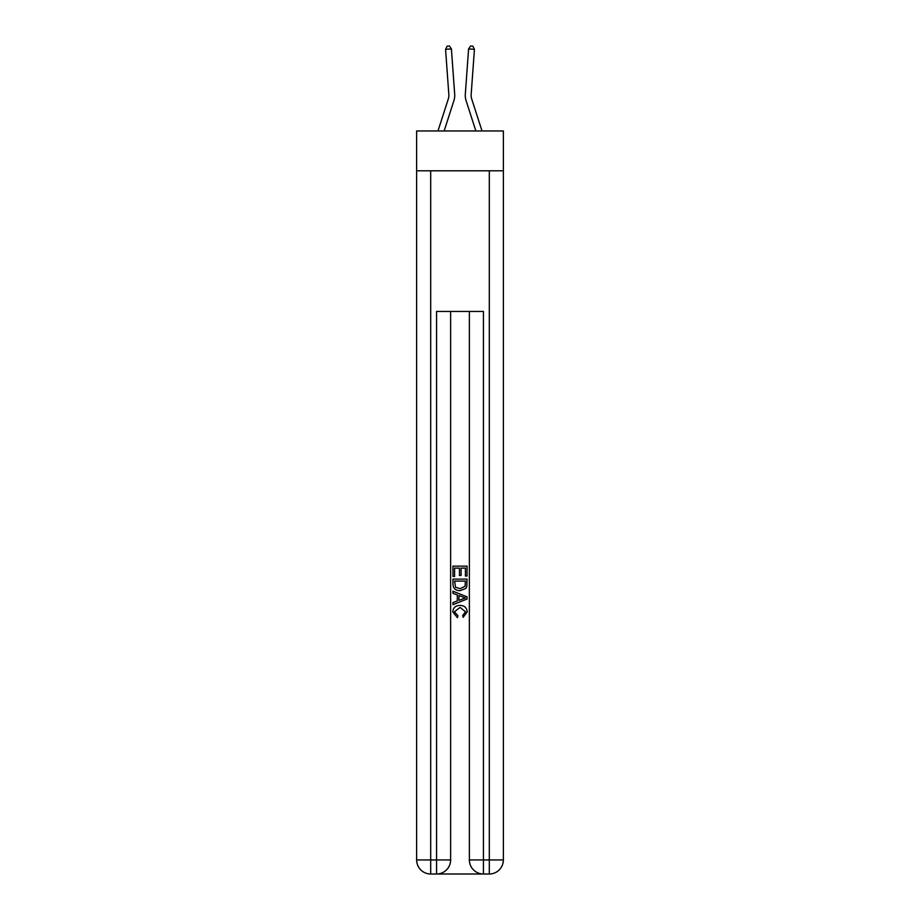 <?xml version="1.0" encoding="UTF-8"?>
<svg xmlns="http://www.w3.org/2000/svg" width="920" height="920" viewBox="0 0 920 920"><rect width="100%" height="100%" fill="white"/><g stroke="black" fill="none" stroke-linecap="round" stroke-linejoin="round"><path stroke-width="1.38" d="M503.366 170.809L503.366 130.962L416.633 130.962L416.633 170.809L503.366 170.809L503.366 859.935L489.302 859.935L489.302 170.809M453.882 100.728L444.13 130.962L453.882 100.728A17.583 17.583 142.5 0 0 454.675 94.058L451.409 48.909L454.675 94.058M437.978 130.962L448.304 98.923A11.718 11.718 -32.4 0 0 448.834 94.484L445.567 49.335L447.108 46.172L449.443 46L451.409 48.909L445.567 49.335M482.022 130.962L471.695 98.923A11.718 11.718 32.4 0 1 471.166 94.484L474.433 49.335L468.591 48.909L465.324 94.058A17.583 17.583 -142.5 0 0 466.118 100.728L475.87 130.962L466.118 100.728M437.609 874L482.39 874M483.437 874L483.437 859.935L469.372 859.935A14.064 14.064 0 0 0 483.437 874L489.302 874L489.302 859.935L483.437 859.935L483.437 311.443L436.563 311.443L436.563 859.935L416.633 859.935L416.633 170.809M450.627 311.443L450.627 859.935A14.064 14.064 0 0 1 436.563 874L430.698 874A14.064 14.064 0 0 1 416.633 859.935M469.372 859.935L469.372 311.443M489.302 874A14.064 14.064 0 0 0 503.366 859.935M452.973 576.403L452.973 566.122L467.026 566.122L467.026 576.047L465.405 576.047L465.405 568.111L461.081 568.111L461.081 575.506L459.459 575.506L459.459 568.111L454.595 568.111L454.595 576.403L452.973 576.403M452.973 584.142L452.973 579.105L467.026 579.105L466.831 586.408L465.819 588.443L460.08 590.651C455.584 590.663 453.215 588.501 452.973 584.142M454.595 581.095L455.584 587.316L460.103 588.662L465.117 586.27L465.405 581.095L454.595 581.095M452.973 593.354L452.973 591.249L467.026 596.838L467.026 599.069L452.973 604.658L452.973 602.554L457.297 600.944L457.297 594.952L452.973 593.354M462.806 596.988L458.919 595.55L458.919 600.357L465.405 597.954L462.806 596.988M454.411 611.765L457.93 615.71L457.47 617.699L452.789 611.949C453.169 607.637 455.607 605.463 460.103 605.429C464.428 605.532 466.796 607.683 467.21 611.915L463.128 617.331L462.702 615.353L465.589 611.823L460.115 607.418L454.411 611.765M448.304 98.923A11.718 11.718 -37.5 0 0 448.834 94.484A11.718 11.718 -37.5 0 1 448.304 98.923A11.718 11.718 -37.5 0 0 448.834 94.484A11.718 11.718 -37.5 0 1 448.304 98.923A11.718 11.718 -37.5 0 0 448.834 94.484A11.718 11.718 -37.5 0 1 448.304 98.923A11.718 11.718 -37.5 0 0 448.834 94.484A11.718 11.718 -37.5 0 1 448.304 98.923A11.718 11.718 -37.5 0 0 448.834 94.484A11.718 11.718 -37.5 0 1 448.304 98.923A11.718 11.718 -37.5 0 0 448.834 94.484A11.718 11.718 -37.5 0 1 448.304 98.923A11.718 11.718 -37.5 0 0 448.834 94.484A11.718 11.718 -37.5 0 1 448.304 98.923A11.718 11.718 -37.5 0 0 448.834 94.484A11.718 11.718 -37.5 0 1 448.304 98.923A11.718 11.718 -37.5 0 0 448.834 94.484A11.718 11.718 -37.5 0 1 448.304 98.923A11.718 11.718 -37.5 0 0 448.834 94.484A11.718 11.718 -37.5 0 1 448.304 98.923A11.718 11.718 -37.5 0 0 448.834 94.484A11.718 11.718 -37.5 0 1 448.304 98.923A11.718 11.718 -37.5 0 0 448.834 94.484A11.718 11.718 -37.5 0 1 448.304 98.923A11.718 11.718 -37.5 0 0 448.834 94.484A11.718 11.718 -37.5 0 1 448.304 98.923A11.718 11.718 -37.5 0 0 448.834 94.484A11.718 11.718 -37.5 0 1 448.304 98.923A11.718 11.718 -37.5 0 0 448.834 94.484A11.718 11.718 -37.5 0 1 448.304 98.923A11.718 11.718 -37.5 0 0 448.834 94.484A11.718 11.718 -37.5 0 1 448.304 98.923A11.718 11.718 -37.5 0 0 448.834 94.484A11.718 11.718 -37.5 0 1 448.304 98.923A11.718 11.718 -37.5 0 0 448.834 94.484A11.718 11.718 -37.5 0 1 448.304 98.923A11.718 11.718 -37.5 0 0 448.834 94.484A11.718 11.718 -37.5 0 1 448.304 98.923A11.718 11.718 -37.5 0 0 448.834 94.484M471.695 98.923A11.718 11.718 37.5 0 1 471.166 94.484A11.718 11.718 37.5 0 0 471.695 98.923A11.718 11.718 37.5 0 1 471.166 94.484A11.718 11.718 37.5 0 0 471.695 98.923A11.718 11.718 37.5 0 1 471.166 94.484A11.718 11.718 37.5 0 0 471.695 98.923A11.718 11.718 37.5 0 1 471.166 94.484A11.718 11.718 37.5 0 0 471.695 98.923A11.718 11.718 37.5 0 1 471.166 94.484A11.718 11.718 37.5 0 0 471.695 98.923A11.718 11.718 37.5 0 1 471.166 94.484A11.718 11.718 37.5 0 0 471.695 98.923A11.718 11.718 37.5 0 1 471.166 94.484A11.718 11.718 37.5 0 0 471.695 98.923A11.718 11.718 37.5 0 1 471.166 94.484A11.718 11.718 37.5 0 0 471.695 98.923A11.718 11.718 37.5 0 1 471.166 94.484A11.718 11.718 37.5 0 0 471.695 98.923A11.718 11.718 37.5 0 1 471.166 94.484A11.718 11.718 37.5 0 0 471.695 98.923A11.718 11.718 37.5 0 1 471.166 94.484A11.718 11.718 37.5 0 0 471.695 98.923A11.718 11.718 37.5 0 1 471.166 94.484A11.718 11.718 37.5 0 0 471.695 98.923A11.718 11.718 37.5 0 1 471.166 94.484A11.718 11.718 37.5 0 0 471.695 98.923A11.718 11.718 37.5 0 1 471.166 94.484A11.718 11.718 37.5 0 0 471.695 98.923A11.718 11.718 37.5 0 1 471.166 94.484A11.718 11.718 37.5 0 0 471.695 98.923A11.718 11.718 37.5 0 1 471.166 94.484A11.718 11.718 37.5 0 0 471.695 98.923A11.718 11.718 37.5 0 1 471.166 94.484A11.718 11.718 37.5 0 0 471.695 98.923A11.718 11.718 37.5 0 1 471.166 94.484A11.718 11.718 37.5 0 0 471.695 98.923A11.718 11.718 37.5 0 1 471.166 94.484A11.718 11.718 37.5 0 0 471.695 98.923A11.718 11.718 37.5 0 1 471.166 94.484M474.433 49.335L472.891 46.172L470.557 46L468.591 48.909L465.324 94.058M430.698 170.809L430.698 874M450.627 859.935L436.563 859.935L436.563 874"/></g></svg>
